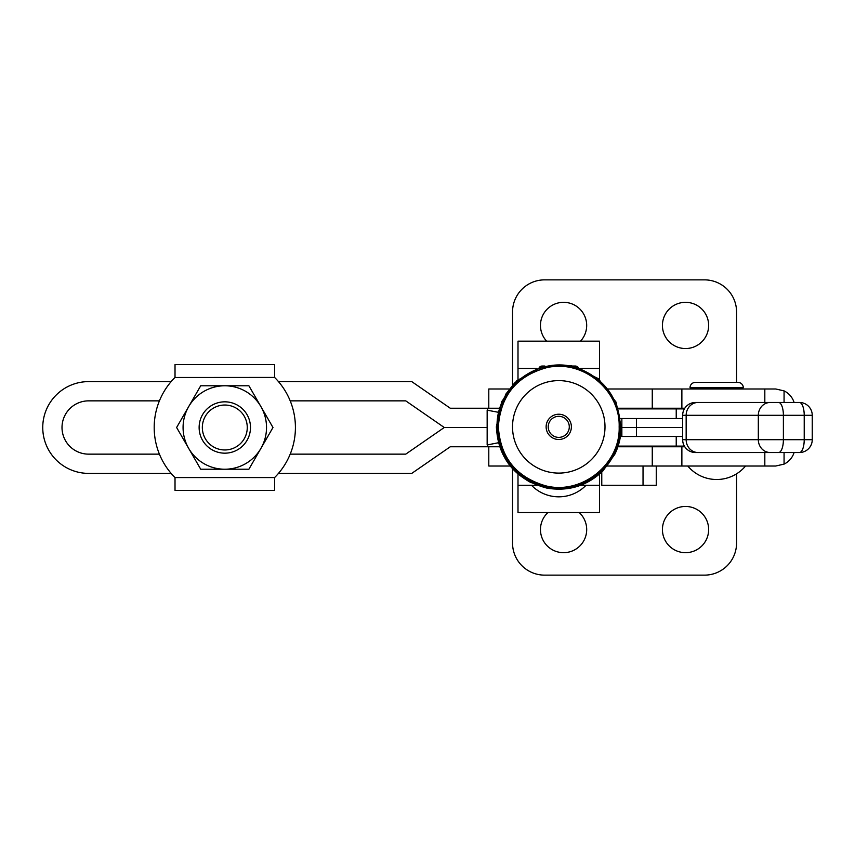 <?xml version="1.0" encoding="UTF-8"?>
<svg xmlns="http://www.w3.org/2000/svg" width="855" height="855" viewBox="0 0 855 855"><rect width="100%" height="100%" fill="white"/><g stroke="black" fill="none" stroke-linecap="round" stroke-linejoin="round"><path stroke-width="1.28" d="M571.386 426.859A12.633 12.633 0 0 0 558.764 414.226A12.633 12.633 0 0 0 546.131 426.859A12.633 12.633 0 0 0 558.764 439.491A12.633 12.633 0 0 0 571.386 426.859M569.291 426.859A10.538 10.538 0 0 0 558.764 416.321A10.538 10.538 0 0 0 548.226 426.859A10.538 10.538 0 0 0 558.764 437.386A10.538 10.538 0 0 0 569.291 426.859M512.519 426.859A46.245 46.245 0 0 0 558.764 473.104A46.245 46.245 0 0 0 604.998 426.859A46.245 46.245 0 0 0 558.764 380.614A46.245 46.245 0 0 0 512.519 426.859M544.859 366.036L542.23 366.036A3.687 3.687 0 0 0 539.206 367.607M572.722 366.036L575.287 366.036A3.687 3.687 0 0 1 578.301 367.597M536.822 485.277L518.002 485.277L518.002 512.551L599.526 512.551L599.526 474.098M518.002 485.277L518.002 474.098M599.526 485.277L580.695 485.277M536.844 368.441L518.002 368.441L518.002 379.609M518.002 368.441L518.002 341.166L599.526 341.166L599.526 379.62M599.526 368.441L580.705 368.441M794.092 452.53A19.259 19.259 0 0 1 784.067 464.115L775.731 466.018L607.339 466.018M509.174 388.982L488.793 388.982L488.793 408.241M510.179 466.018L488.793 466.018L488.793 446.759M498.102 412.238L487.158 410.176L488.205 408.241L450.275 408.241L411.757 381.608L278.463 381.608M499.619 446.759L488.205 446.759L487.19 444.953L498.422 442.74M499.202 408.241L488.205 408.241M685.539 552.672A23.106 23.106 0 0 1 662.433 529.566A23.106 23.106 0 0 1 685.539 506.459A23.106 23.106 0 0 1 708.645 529.566A23.106 23.106 0 0 1 685.539 552.672M579.22 512.551A23.106 23.106 0 0 1 563.573 552.672A23.106 23.106 0 0 1 547.937 512.551M546.644 341.166A23.106 23.106 0 0 1 563.573 302.328A23.106 23.106 0 0 1 580.502 341.166M685.539 348.541A23.106 23.106 0 0 1 662.433 325.434A23.106 23.106 0 0 1 685.539 302.328A23.106 23.106 0 0 1 708.645 325.434A23.106 23.106 0 0 1 685.539 348.541M695.329 382.409A5.301 5.301 0 0 0 690.028 387.7L743.305 387.7A5.301 5.301 0 0 0 738.015 382.409L695.329 382.409M696.451 387.7L696.451 388.982M736.892 387.7L736.892 388.982M794.092 402.47A19.259 19.259 0 0 0 784.067 390.885L775.731 388.982L608.354 388.982M617.898 446.759L684.77 446.759L681.873 446.759L681.873 466.018M764.819 466.018L764.819 452.53M512.54 384.942L512.54 311.957A32.095 32.095 0 0 1 544.635 279.863L704.477 279.863A32.095 32.095 0 0 1 736.572 311.957L736.572 382.409M764.819 402.47L764.819 388.982M681.873 388.982L681.873 408.241L684.77 408.241L618.315 408.241M736.572 473.809L736.572 543.043A32.095 32.095 0 0 1 704.477 575.137L544.635 575.137A32.095 32.095 0 0 1 512.54 543.043L512.54 468.775M656.255 466.018L656.255 485.277L601.77 485.277L601.77 472.067M643.035 485.277L643.035 466.018M171.15 381.608L88.642 381.608A45.892 45.892 0 0 0 42.75 427.5A45.892 45.892 0 0 0 88.642 473.392L171.15 473.392M159.415 400.856L88.642 400.856A26.644 26.644 0 0 0 62.009 427.5A26.644 26.644 0 0 0 88.642 454.144L159.415 454.144M621.852 436.488L621.852 427.5L621.158 427.5L621.852 427.5L621.852 418.512M621.852 408.882L621.852 408.241M621.852 446.759L621.852 446.118M278.463 473.392L411.757 473.392L450.275 446.759L488.205 446.759M290.198 454.144L405.751 454.144L444.269 427.5L487.158 427.5L444.269 427.5L405.751 400.856L290.198 400.856M636.43 436.488L636.43 427.5L621.852 427.5L682.653 427.5L636.43 427.5L636.43 418.512M636.43 408.882L636.43 408.241M636.43 446.759L636.43 446.118M799.414 402.47A12.836 12.836 0 0 1 812.25 415.306L804.224 415.306A12.836 4.809 -90 0 0 799.414 402.47L770.227 402.47L799.414 402.47M682.653 439.694L812.25 439.694A12.836 12.836 0 0 1 799.414 452.53L695.489 452.53A12.836 12.836 0 0 1 682.653 439.694L682.653 415.306A12.836 12.836 0 0 1 695.489 402.47L770.227 402.47A12.836 11.906 -90 0 0 758.321 415.306L682.653 415.306M684.374 446.118L618.112 446.118M682.653 418.512L676.23 418.512L676.23 408.882L618.507 408.882M676.23 408.882L684.374 408.882M682.653 436.488L620.409 436.488M676.23 418.512L620.591 418.512M778.584 452.53A12.836 4.809 90 0 0 783.394 439.694L783.394 415.306L804.224 415.306L804.224 439.694A12.836 4.809 90 0 1 799.414 452.53M224.801 405.035A22.465 22.465 0 0 0 202.336 427.5A22.465 22.465 0 0 0 224.801 449.965A22.465 22.465 0 0 0 247.266 427.5A22.465 22.465 0 0 0 224.801 405.035M224.801 453.171A25.671 25.671 0 0 1 199.13 427.5A25.671 25.671 0 0 1 224.801 401.829A25.671 25.671 0 0 1 250.483 427.5A25.671 25.671 0 0 1 224.801 453.171M175.019 377.429A70.612 70.612 0 0 0 175.019 477.571L274.594 477.571A70.612 70.612 0 0 0 274.594 377.429L175.019 377.493L175.019 364.593L274.594 364.593L274.594 377.429M274.594 364.593L264.964 364.593L274.594 364.593M274.594 477.571L274.594 490.407L175.019 490.407L184.648 490.407L175.019 490.407L175.019 477.571M274.594 490.407L264.964 490.407L274.594 490.407M184.648 364.593L264.964 364.593M184.648 490.407L264.964 490.407M248.891 385.776L272.98 427.5L248.891 469.224L200.711 469.224L176.622 427.5L200.711 385.776L224.801 385.776A41.724 41.724 0 0 1 260.935 448.362A41.724 41.724 0 0 1 188.666 448.362A41.724 41.724 0 0 1 224.801 385.776L248.891 385.776M652.269 408.241L652.269 388.982M652.269 466.018L652.269 446.759M784.067 464.115L784.067 452.53M784.067 402.47L784.067 390.885M698.054 452.53A12.836 11.906 90 0 1 686.159 439.694L686.159 415.306A12.836 11.906 -90 0 1 698.054 402.47M770.227 452.53A12.836 11.906 90 0 1 758.321 439.694L758.321 415.306L783.394 415.306A12.836 4.809 -90 0 0 778.584 402.47M676.23 446.118L676.23 436.488M531.479 485.277A37.983 37.983 0 0 0 586.038 485.277M621.158 426.859C621.125 436.488 619.009 445.647 614.798 454.304L602.882 470.977C587.107 485.918 568.511 491.646 547.072 488.152C515.544 479.815 498.636 459.392 496.36 426.859L501.693 401.626L516.762 380.71L542.54 366.613L571.899 365.855L598.329 378.626L616.028 402.074L621.158 426.859M621.029 426.859L617.673 447.026C604.528 477.774 581.325 491.497 548.055 488.205L530.485 482.338C508.768 470.218 497.428 451.729 496.488 426.859L505.668 394.326L514.731 382.826L540.702 367.265L570.905 365.78L598.254 378.712L616.295 403.026L621.029 426.859M620.409 426.859C621.724 464.896 582.148 496.605 545.308 487.029C515.234 478.191 499.17 458.141 497.108 426.859C495.494 385.776 541.546 353.414 579.647 368.847C605.404 379.631 618.999 398.964 620.409 426.859M620.078 426.859C621.307 463.944 583.473 495.248 547.275 487.083C516.292 478.907 499.683 458.825 497.439 426.859C496.712 395.491 523.57 366.902 554.906 365.662C588.967 362.552 621.04 392.669 620.078 426.859M619.159 426.859C620.441 464.115 581.667 495.184 545.586 485.8C516.121 477.143 500.378 457.5 498.358 426.859C500.474 395.79 516.527 376.082 546.516 367.714C582.383 359.015 620.409 389.966 619.159 426.859M487.158 444.824L487.158 410.176M687.783 466.018A37.684 37.684 0 0 0 745.56 466.018M812.25 439.694L812.25 415.306"/></g></svg>

